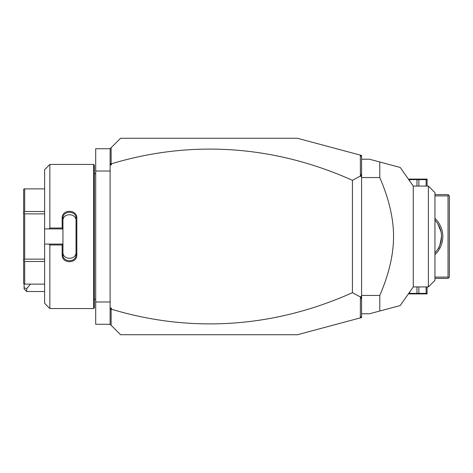 <?xml version="1.0" encoding="UTF-8"?>
<svg xmlns="http://www.w3.org/2000/svg" width="473" height="473" viewBox="0 0 473 473"><rect width="100%" height="100%" fill="white"/><g stroke="black" fill="none" stroke-linecap="round" stroke-linejoin="round"><path stroke-width="0.71" d="M360.325 155.12L361.591 155.457L361.591 317.543L297.411 334.736L120.58 334.736L110.103 324.259L95.694 324.259L95.694 148.741L110.103 148.741L120.58 138.264L297.411 138.264L360.325 155.12L360.426 176.009L352.42 180.314A666.865 471.546 90 0 0 111.409 163.8L111.409 164.906L110.103 164.906L110.103 148.741M110.103 171.007L95.694 171.007M110.103 301.993L95.694 301.993M93.595 308.544L94.381 307.757L94.381 165.243L93.595 164.456L93.595 308.544L49.848 308.544L49.848 244.973L48.973 244.098L44.61 244.098L44.61 303.299L49.848 308.544M49.848 228.027L49.848 164.456L44.61 169.701L44.61 228.902L48.973 228.902L49.848 228.027L62.158 228.027L62.158 218.189C61.744 209.025 77.241 209.031 76.827 218.189L76.827 254.811L76.047 254.616L76.047 220.82C76.46 212.708 62.525 212.708 62.944 220.82L62.944 218.384C62.519 210.296 76.466 210.29 76.047 218.384L76.827 218.189M48.973 228.902L62.944 228.902L62.944 244.186L62.158 244.973L49.848 244.973M62.158 228.027L62.944 228.902M62.944 228.814L62.944 218.384L62.158 218.189M76.827 254.811C77.241 263.975 61.744 263.975 62.158 254.811L62.158 244.973M62.158 254.811L62.944 254.616L62.944 244.186M76.047 252.18C76.46 260.292 62.525 260.292 62.944 252.18L62.944 254.616C62.519 262.704 76.466 262.71 76.047 254.616M62.944 244.098L48.973 244.098M44.61 228.902L44.61 244.098M44.61 261.486L24.697 261.486L24.017 260.31L24.697 259.127L24.697 213.873L24.017 212.69L23.65 212.903L23.65 189.312L24.017 188.887L44.61 188.887M44.61 284.113L24.697 284.113L24.697 261.486M44.61 259.127L24.697 259.127M24.017 260.31L23.65 260.097L23.65 212.903M24.697 284.113L23.65 283.688L23.65 260.097M24.017 212.69L24.697 211.514L24.697 188.887M44.61 213.873L24.697 213.873M44.61 211.514L24.697 211.514M110.103 324.259L110.103 164.906M110.103 162.824L110.386 164.166L111.137 163.605L111.137 147.706M111.409 164.906L110.386 164.166M361.591 156.77L360.426 155.256M360.325 317.88L360.426 296.991L352.42 292.686A666.865 471.546 -90 0 1 111.409 309.2L110.386 308.834L111.409 308.094L111.409 309.2M111.137 325.294L111.137 309.395M361.591 316.23L360.426 317.744M352.42 292.686L352.42 180.314M360.426 296.991L360.911 296.524L361.591 296.849M361.591 173.159L360.911 176.476L361.591 176.151M360.911 176.476L360.426 176.009M361.591 299.841L360.911 296.524M110.103 308.094L111.409 308.094M110.103 310.176L110.386 308.834M361.591 313.782L369.448 313.782L379.789 311.009L379.789 295.442L361.591 295.442M379.789 295.442C388.977 274.139 393.56 254.492 393.548 236.5C393.56 218.502 388.972 198.849 379.789 177.558L361.591 177.558M379.789 177.558L379.789 161.991L400.235 167.466L369.448 159.218L361.591 159.218M413.266 286.928L413.266 186.072L428.39 186.072L428.39 286.928L413.266 286.928L400.241 305.528L396.723 306.474M379.789 311.009L396.457 306.545M379.789 161.991L396.457 166.455M396.723 166.526L400.241 167.472L413.266 186.072M428.39 186.072L434.941 192.617L434.941 280.383L428.39 286.928M448.694 277.757L448.037 277.107L448.037 195.893L448.694 195.243L449.35 195.893L449.35 277.107L448.037 278.414L434.941 278.414M448.037 277.107L434.941 277.107M448.037 195.893L434.941 195.893M434.941 218.349A24.886 24.886 0 0 1 434.941 254.651M448.694 195.243L448.037 194.586L434.941 194.586M437.939 224.054L441.019 231.8M441.126 232.373L441.374 234.129M441.421 234.72L441.486 235.909M441.492 236.5C440.428 243.902 439.246 248.047 437.945 248.94C439.127 248.343 440.31 244.192 441.492 236.5A23.579 23.579 0 0 1 434.941 252.807A23.579 23.579 0 0 0 434.941 220.193A23.579 23.579 0 0 1 441.492 236.5M437.939 248.946L438.27 248.396M427.084 186.072L427.084 179.622L418.859 179.622L418.859 186.072M426.138 186.072L426.138 179.622M416.967 186.072L416.967 179.622L418.859 179.622M416.967 179.622L408.749 179.622M408.743 179.096L427.084 179.096M409.689 180.964L409.689 179.622M427.084 286.928L427.084 293.378L416.967 293.378L416.967 286.928M409.689 292.036L409.689 293.378L408.749 293.378M409.689 293.378L416.967 293.378M418.859 286.928L418.859 293.378M427.084 293.904L408.743 293.904M426.138 286.928L426.138 293.378M26.719 291.516L24.099 288.897L24.099 287.815L26.719 288.571L26.719 291.516L44.61 291.516M24.099 287.815L24.099 284.113M26.719 288.571L30.479 284.113M94.381 173.626L95.694 173.626M49.848 164.456L93.595 164.456M94.381 299.374L95.694 299.374"/></g></svg>
